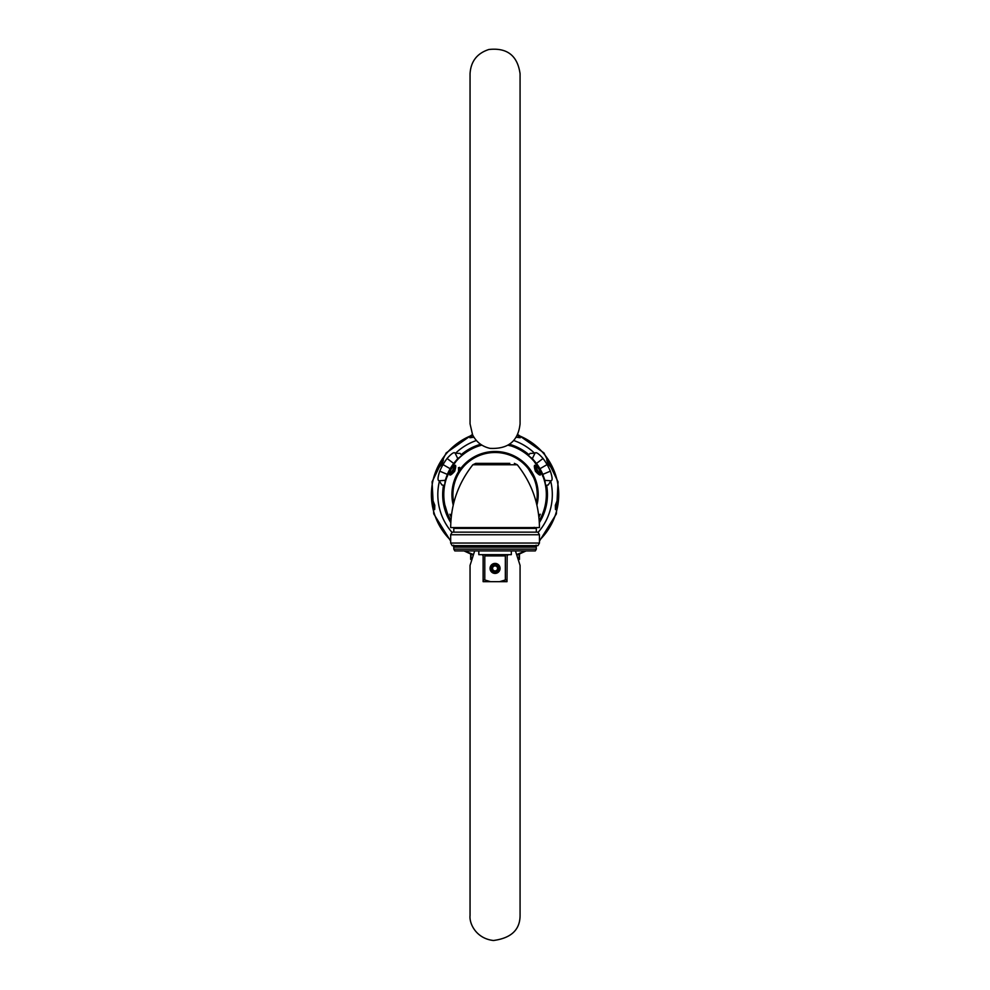 <?xml version="1.0" encoding="UTF-8"?>
<svg xmlns="http://www.w3.org/2000/svg" width="990" height="990" viewBox="0 0 990 990"><rect width="100%" height="100%" fill="white"/><g stroke="black" fill="none" stroke-linecap="round" stroke-linejoin="round"><path stroke-width="1.49" d="M519.453 559.424L519.453 554.103M470.683 554.103L470.683 559.424M470.683 556.764L470.856 559.115L470.683 556.764M519.267 554.177L519.007 558.187M471.116 558.187L470.869 554.177M521.916 528.4A43.139 43.139 0 0 0 522.918 527.583M536.914 505.135A43.139 43.139 0 0 0 495.062 451.489A43.139 43.139 0 0 0 453.222 505.135M544.908 480.348L542.792 474.383A51.851 51.851 0 0 0 536.469 463.431L532.36 458.618L528.239 455.549A51.27 51.27 0 0 1 545.502 485.446L544.908 480.348L550.91 480.781L548.237 484.952L546.604 485.249L548.237 484.952M508.093 445.215L510.543 445.859L508.254 445.116M538.597 514.491L539.154 519.874M535.454 471.314C533.189 464.161 534.402 463.469 539.067 469.235C541.815 476.165 540.602 476.858 535.454 471.314M538.597 467.565L534.489 462.008L538.486 467.627A51.134 51.134 0 0 1 542.891 476.549L542.978 476.499A51.233 51.233 0 0 0 538.572 467.577L538.597 467.565M534.192 527.336L533.288 528.4M539.216 520.629A51.233 51.233 0 0 0 539.995 519.267L539.909 519.193A51.134 51.134 0 0 1 539.204 520.443M534.353 527.583A51.27 51.27 0 0 1 533.647 528.4L534.402 527.509M457.776 458.618L453.655 463.431A51.851 51.851 0 0 0 447.344 474.383L445.228 480.348L444.621 485.446A51.27 51.27 0 0 1 461.885 455.549L457.776 458.618L455.14 453.197L460.09 453.432L461.167 454.695L460.09 453.432M456.477 528.4A51.27 51.27 0 0 1 455.771 527.583A51.27 51.27 0 0 0 456.477 528.4M467.206 527.583A43.139 43.139 0 0 0 468.208 528.4M454.67 471.314C449.608 476.858 448.408 476.165 451.056 469.235C455.647 463.407 456.848 464.1 454.67 471.314M450.97 519.874L451.527 514.491M449.844 470.473L447.096 476.796L449.967 470.535A51.134 51.134 0 0 1 455.487 462.256L455.4 462.206A51.233 51.233 0 0 0 449.881 470.485L449.844 470.473M450.92 520.443A51.134 51.134 0 0 1 447.047 512.226L445.079 505.618L446.96 512.263A51.233 51.233 0 0 0 450.871 520.554M538.919 517.25L540.255 514.231L538.684 515.146M540.255 475.039L534.637 465.3C534.947 469.446 536.827 472.688 540.255 475.039M534.922 478.121L534.377 478.442A42.52 42.52 0 0 1 536.58 503.786A42.52 42.52 0 0 0 534.353 478.38A42.52 42.52 0 0 1 536.58 503.786A42.52 42.52 0 0 0 495.062 452.121A42.52 42.52 0 0 0 453.544 503.786A42.52 42.52 0 0 1 455.784 478.38A42.52 42.52 0 0 0 453.544 503.786A42.52 42.52 0 0 1 455.784 478.38L461.377 468.691A42.52 42.52 0 0 1 489.506 452.479L490.471 452.678M529.291 468.381L528.747 468.691A42.52 42.52 0 0 0 500.618 452.479A42.52 42.52 0 0 1 528.784 468.74L529.205 469.928L528.784 468.74A42.52 42.52 0 0 0 500.618 452.479L489.679 452.517M455.499 465.3L449.868 475.039C453.296 472.688 455.177 469.446 455.499 465.3M460.833 468.381L461.711 468.876M451.452 515.146L449.868 514.231L451.205 517.25M535.837 463.815L538.461 467.639M449.955 470.535L447.987 474.73M496.596 452.145L495.804 452.121A42.52 42.52 0 0 1 496.497 452.145A42.52 42.52 0 0 0 495.78 452.121A42.52 42.52 0 0 1 496.497 452.145M499.232 452.319A42.52 42.52 0 0 1 499.381 452.343A42.52 42.52 0 0 0 499.232 452.319L499.059 452.306A42.52 42.52 0 0 1 499.381 452.343L499.752 452.381M531.172 472.18A42.52 42.52 0 0 1 531.531 472.787A42.52 42.52 0 0 0 531.172 472.18A42.52 42.52 0 0 1 531.531 472.787L531.878 473.356M532.224 473.987A42.52 42.52 0 0 1 532.571 474.606A42.52 42.52 0 0 0 532.224 473.987A42.52 42.52 0 0 1 532.571 474.606M521.94 527.583A42.52 42.52 0 0 1 520.901 528.4A42.52 42.52 0 0 0 521.94 527.583A42.52 42.52 0 0 1 520.901 528.4A42.52 42.52 0 0 0 521.94 527.583A42.52 42.52 0 0 1 520.901 528.4A42.52 42.52 0 0 0 521.94 527.583M469.223 528.4A42.52 42.52 0 0 1 468.183 527.583A42.52 42.52 0 0 0 469.223 528.4A42.52 42.52 0 0 1 468.183 527.583A42.52 42.52 0 0 0 469.223 528.4A42.52 42.52 0 0 1 468.183 527.583A42.52 42.52 0 0 0 469.223 528.4M458.618 471.426L458.457 467.614L458.618 471.426A9.999 9.999 0 0 1 457.553 474.631A9.999 9.999 0 0 0 458.618 471.426M459.917 471.129L459.669 467.329L459.917 471.129M491.089 452.306L491.733 452.244M492.426 452.207L495.062 452.121A42.52 42.52 0 0 0 453.544 503.786A42.52 42.52 0 0 1 495.062 452.121A42.52 42.52 0 0 1 536.58 503.786A42.52 42.52 0 0 0 495.062 452.121M457.566 474.606A42.52 42.52 0 0 1 457.9 473.987M493.626 452.145A42.52 42.52 0 0 1 494.344 452.121M457.306 475.101L460.499 469.879M460.919 469.928L461.34 468.74M533.536 477.428L528.425 468.876M532.249 474.024L533.016 475.46M499.393 452.715L500.618 452.479M444.621 485.446A51.27 51.27 0 0 0 450.66 520.27M530.034 453.432L528.969 454.695L530.034 453.432L534.984 453.197C535.974 451.762 538.659 453.519 543.052 458.481A60.081 60.081 0 0 1 550.366 471.166C552.47 477.465 552.655 480.67 550.91 480.781M517.436 435.043A63.645 63.645 0 0 1 539.451 540.255M524.811 550.91A63.645 63.645 0 0 1 517.436 554.227M472.688 554.227A63.645 63.645 0 0 1 465.325 550.91M450.673 540.255A63.645 63.645 0 0 1 472.688 435.043M550.093 462.862L550.898 467.243L548.076 464.025L546.703 459.979L550.093 462.862M555.353 505.271L556.9 501.286L557.642 505.667L555.452 509.541L555.353 505.271M441.887 484.952L443.52 485.249L441.887 484.952L439.214 480.781C437.481 480.645 437.654 477.428 439.758 471.166A60.081 60.081 0 0 1 447.084 458.481C451.489 453.507 454.175 451.749 455.14 453.197M434.783 505.271L434.684 509.541L432.482 505.667L433.224 501.286L434.783 505.271M442.047 464.025L439.226 467.243L440.03 462.862L443.421 459.979L442.047 464.025M473.901 437.196L469.904 437.753L472.737 435.142M517.386 435.142L520.233 437.753L516.223 437.196M532.36 458.618L534.984 453.197M528.239 455.549A51.27 51.27 0 0 0 508.278 445.104M481.845 445.104A51.27 51.27 0 0 0 461.885 455.549M539.216 520.691A51.27 51.27 0 0 0 545.502 485.446M445.228 480.348L439.214 480.781M495.062 452.492A42.137 42.137 0 0 1 536.382 502.945A42.137 42.137 0 0 0 495.062 452.492A42.137 42.137 0 0 0 453.754 502.945A42.137 42.137 0 0 1 495.062 452.492M521.346 527.583A42.137 42.137 0 0 1 520.282 528.4A42.137 42.137 0 0 0 521.346 527.583M468.777 527.583A42.137 42.137 0 0 0 469.842 528.4A42.137 42.137 0 0 1 468.777 527.583M487.625 463.37L488.342 463.37M508.823 463.37L495.062 463.37C515.951 463.37 515.951 463.37 495.062 463.37L501.485 463.37M501.955 463.37L502.722 463.37M509.813 463.37L481.313 463.37M472.849 464.768L517.287 464.768C531.84 483.182 539.228 504.108 539.451 527.583L450.673 527.583C450.896 504.108 458.296 483.182 472.849 464.768L475.769 463.37L480.818 463.37M487.266 527.583L493.441 528.4L502.19 527.583M453.804 532.15L453.804 528.4L536.332 528.4L536.332 532.15M478.814 550.91L478.814 554.66L511.323 554.66L511.323 550.91M486.041 554.685L484.791 555.91L484.791 579.954L483.12 579.954L483.12 581.675L483.12 555.91L482.378 554.771M501.645 581.179L499.641 581.675L507.004 581.675L507.152 555.316M507.004 555.91L508.254 554.66L507.004 555.91M483.12 581.675L499.641 581.675L505.346 579.954L505.346 555.91L503.675 554.66M505.346 579.954L507.004 579.954L507.004 581.675M484.791 579.954L490.483 581.675M495.062 563.409A5 5 0 0 0 490.062 568.421A5 5 0 0 0 495.062 573.42A5 5 0 0 0 500.061 568.421A5 5 0 0 0 495.062 563.409M536.147 545.156L536.332 549.153L453.804 549.153L453.804 547.161M453.668 545.156L453.668 547.161L536.147 547.161M536.332 549.153L535.318 550.91L454.806 550.91L453.804 549.153M495.062 534.749L539.451 534.749L537.954 532.15L452.17 532.15L450.673 534.749L495.062 534.749M539.451 543.052L537.954 545.651L452.17 545.651L450.673 543.052L539.451 543.052L539.451 534.749M495.062 572.171A3.75 3.75 0 0 1 491.312 568.421A3.75 3.75 0 0 1 495.062 564.659A3.75 3.75 0 0 1 498.812 568.421A3.75 3.75 0 0 1 495.062 572.171M491.622 569.918L493.193 571.663L491.622 569.918M496.93 571.663L498.502 569.918L496.93 571.663M495.062 570.921A2.5 2.5 0 0 0 497.562 568.421A2.5 2.5 0 0 0 495.062 565.909A2.5 2.5 0 0 0 492.562 568.421A2.5 2.5 0 0 0 495.062 570.921M444.052 485.348L443.52 485.249A52.396 52.396 0 0 0 450.796 522.646M454.323 527.583A52.396 52.396 0 0 0 455.004 528.4M538.09 532.397A57.247 57.247 0 0 0 550.65 480.93M439.486 480.93A57.247 57.247 0 0 0 452.034 532.397M534.724 453.358A57.247 57.247 0 0 0 513.723 440.513M476.4 440.513A57.247 57.247 0 0 0 455.4 453.358M528.611 455.103L528.957 454.695A52.396 52.396 0 0 0 509.516 444.275M480.608 444.275A52.396 52.396 0 0 0 461.167 454.695L461.513 455.103M536.469 463.431L543.052 458.481M539.971 468.716L547.099 464.595M542.792 474.383L550.366 471.166M546.072 485.348L546.604 485.249A52.396 52.396 0 0 1 539.34 522.646M535.12 528.4A52.396 52.396 0 0 0 535.8 527.583M447.344 474.383L439.758 471.166M450.165 468.716L443.025 464.595M453.655 463.431L447.084 458.481M495.062 528.4L495.062 527.583M505.346 555.91L484.791 555.91M452.294 489.011L453.296 489.011M452.294 500.259L453.296 500.259M537.842 489.011L536.827 489.011M537.842 500.259L536.827 500.259M470.052 268.426L470.052 423.868L472.601 434.87C476.314 442.047 482.118 446.539 489.988 448.359C508.155 449.262 518.178 441.107 520.072 423.868L520.072 73.73C517.51 55.589 507.115 47.508 488.874 49.5C477.093 53.299 470.819 61.38 470.052 73.73L470.052 268.426M474.68 550.91L470.052 565.401L470.052 915.54C469.124 923.633 476.239 938.594 493.466 940.5C511.137 938.136 519.998 929.82 520.072 915.54L520.072 565.401L515.443 550.91M470.052 565.401L470.052 915.54M517.708 434.486L543.98 452.937L558.038 481.796L556.405 513.847L539.451 541.122L556.405 513.847L558.038 481.796L543.98 452.937L517.708 434.486M526.123 550.91L517.708 554.796L526.123 550.91M472.416 434.486L446.156 452.937L432.086 481.796L433.731 513.847L450.673 541.122L433.731 513.847L432.086 481.796L446.156 452.937L472.416 434.486M464.001 550.91L472.416 554.796L464.001 550.91M487.328 463.37L486.684 463.37M485.88 463.37L484.914 463.37M517.287 464.768L514.367 463.37M450.673 543.052L450.673 534.749"/></g></svg>
